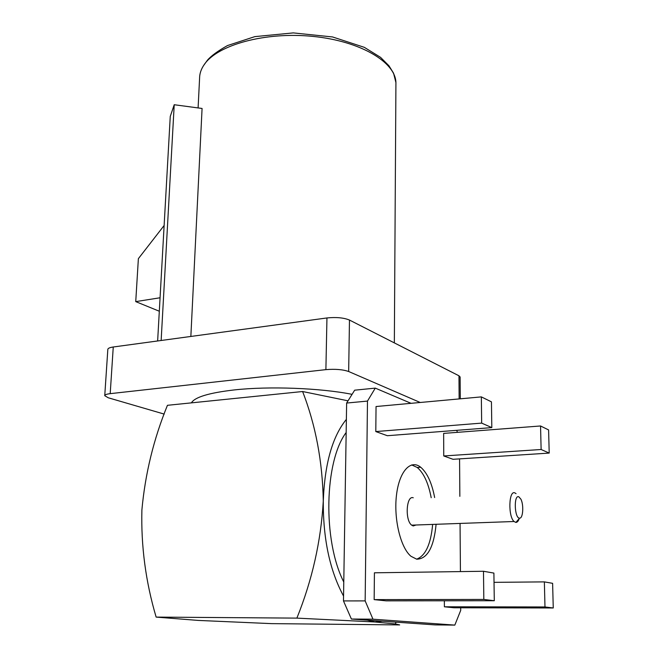 <?xml version="1.0" encoding="UTF-8"?>
<svg xmlns="http://www.w3.org/2000/svg" width="658" height="658" viewBox="0 0 658 658"><rect width="100%" height="100%" fill="white"/><g stroke="black" fill="none" stroke-linecap="round" stroke-linejoin="round"><path stroke-width="0.99" d="M104.754 395.573L107.83 349.414C107.904 348.321 109.713 347.514 113.258 346.996L110.199 393.657C106.629 394.076 104.811 394.759 104.745 395.688L108.249 397.777L164.212 414.096M420.215 402.482L348.666 371.515C342.876 369.5 335.284 368.875 325.891 369.64L326.952 317.954L113.258 346.996M326.952 317.954C336.246 317.016 343.747 317.715 349.472 320.051L348.666 371.515M459.144 398.921L458.971 375.792L349.472 320.051M458.971 375.792L460.123 377.083M164.13 225.488L138.377 258.652L135.737 301.619L160.067 297.77M135.737 301.619L159.31 311.234M325.891 369.64L110.199 393.657M157.64 340.967L170.257 116.425L174.222 104.729L202.08 108.463L190.853 336.452M352.071 394.348C320.462 388.014 269.114 386.057 234.19 389.939C209.014 392.851 194.743 397.161 191.388 402.869M434.65 497.547C431.854 482.939 427.215 472.847 420.725 467.254C410.691 459.037 399.266 471.21 396.494 495.038C393.583 518.751 400.508 547.67 410.954 556.265L416.695 559.185C427.363 559.012 433.836 547.382 436.106 524.286M411.053 403.321L375.282 388.121L367.477 401.084L365.157 600.902L372.971 619.186L454.826 625.1L460.715 610.353L460.699 607.786M460.427 571.588L460.057 523.431M459.852 496.346L459.572 458.881M457.433 432.347L456.71 430.332M375.8 431.566L387.348 435.711L491.814 427.61L491.444 401.849L481.343 396.889L376.047 406.529L375.8 431.566L481.664 423.11L491.814 427.61M443.747 455.961L453.033 459.3L549.208 453.082L548.599 429.929L540.547 425.973L443.648 433.4L443.747 455.961L541.123 449.496L549.208 453.082M444.364 600.779L444.389 606.791L453.954 607.77L553.255 607.976L552.613 583.325L544.363 581.886L494.026 582.346M374.155 599.619L386.123 600.844L494.29 600.729L493.895 573.085L483.482 571.267L374.418 572.805L374.155 599.619L483.827 599.438L494.29 600.729M302.598 391.518C315.618 424.928 322.519 461.431 323.284 501.042C320.981 541.139 312.18 580.167 296.881 618.117L156.135 617.097C145.706 581.878 140.96 546.14 141.898 509.884C145.196 473.768 153.709 438.911 167.445 405.312L302.598 391.518L348.033 400.821M156.135 617.097L198.264 620.42L271.409 623.628L399.669 624.919L395.433 623.965L374.92 621.975L367.238 620.14M296.881 618.117L374.92 621.975L382.446 621.21M343.558 596.09C329.839 570.692 323.086 539.017 323.284 501.042C324.715 463.701 332.413 436.476 346.379 419.368M346.166 432.512C324.484 461.217 322.519 540.358 343.78 582.034M367.477 401.084L346.634 403.05L354.67 390.186L375.282 388.121M346.634 403.05L343.476 600.927L365.157 600.902M372.971 619.186L351.397 619.03L435.185 624.903L454.826 625.1M351.397 619.03L343.476 600.927M481.343 396.889L481.664 423.11M540.547 425.973L541.123 449.496M544.363 581.886L544.98 606.964L553.255 607.976M544.98 606.964L444.389 606.791M483.482 571.267L483.827 599.438M416.596 559.168C425.496 555.846 430.842 544.265 432.643 524.41M431.196 497.711C428.399 483.128 423.752 473.044 417.238 467.468L411.669 464.918M413.249 497.777C406.323 495.046 404.793 520.256 411.661 525.158L413.191 525.956L416.004 525.002M518.784 496.765C513.602 494.528 514.449 518.488 519.565 518.15C523.036 518.668 523.957 504.949 520.881 499.151L518.784 496.765M519.277 518.479C518.405 521.07 517.278 522.386 515.897 522.427L514.046 521.506C507.976 516.324 508.774 489.955 514.844 492.875L516.045 493.656M174.222 104.729L161.144 340.49M395.91 84.726L395.927 82.62C395.581 62.181 360.428 41.059 312.863 36.396C265.355 31.576 217.461 44.851 204.235 64.574C201.159 69.008 199.613 73.54 199.588 78.162L198.099 107.937M460.123 376.944L460.296 398.814M203.561 65.586L207.476 60.149C211.3 55.749 217.979 50.88 227.528 45.55L254.852 36.626L293.287 32.9L332.57 36.955L364.326 47.335L380.554 57.353L388.952 65.775L393.558 73.194L395.927 82.62L394.348 342.9M396.009 622.155L395.433 623.965M417.238 467.468L420.725 467.254M514.046 521.506L411.661 525.158M519.565 518.15L515.897 522.427"/></g></svg>
